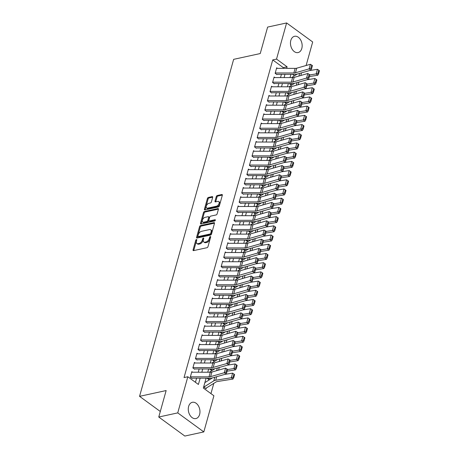 <?xml version="1.0" encoding="UTF-8"?>
<svg xmlns="http://www.w3.org/2000/svg" width="459" height="459" viewBox="0 0 459 459"><rect width="100%" height="100%" fill="white"/><g stroke="black" fill="none" stroke-linecap="round" stroke-linejoin="round"><path stroke-width="0.69" d="M196.446 239.535A0.734 0.425 -53.9 0 0 195.746 240.281L193.067 249.885A1.05 0.602 -53.9 0 0 193.193 250.568A1.05 0.602 -53.9 0 0 193.56 250.625L206.98 247.705A1.05 0.602 -53.9 0 0 207.979 246.638L210.664 237.033A0.734 0.425 -53.9 0 0 210.572 236.557A0.734 0.425 -53.9 0 0 210.314 236.517A0.734 0.425 -53.9 0 0 209.62 237.263L209.27 238.508A3.351 1.934 -53.9 0 1 206.08 241.916L204.961 242.163A3.351 1.934 -53.9 0 1 203.79 241.979A3.351 1.934 -53.9 0 1 203.377 239.787L203.727 238.542A0.734 0.425 -53.9 0 0 203.635 238.066A0.734 0.425 -53.9 0 0 203.383 238.026A0.734 0.425 -53.9 0 0 202.683 238.772L202.339 240.017A3.351 1.934 -53.9 0 1 199.143 243.425L198.024 243.672A3.351 1.934 -53.9 0 1 196.854 243.488A3.351 1.934 -53.9 0 1 196.446 241.296L196.791 240.057A0.734 0.425 -53.9 0 0 196.704 239.575A0.734 0.425 -53.9 0 0 196.446 239.535M196.716 240.332A0.734 0.425 -53.9 0 0 196.452 240.797L193.773 250.402A1.05 0.602 -53.9 0 0 193.738 250.591M210.583 237.314A0.734 0.425 -53.9 0 0 210.32 237.779L209.975 239.019L209.27 238.508M203.647 238.823A0.734 0.425 -53.9 0 0 203.389 239.288L203.039 240.527L202.339 240.017M301.81 48.442A8.325 5.709 -102.3 0 1 298.086 52.567A8.325 5.709 -102.3 0 1 292.09 49.113A8.325 5.709 -102.3 0 1 290.817 40.421A8.325 5.709 -102.3 0 1 294.54 36.295A8.325 5.709 -102.3 0 1 300.536 39.755A8.325 5.709 -102.3 0 1 301.81 48.442M199.619 414.443A8.325 5.709 -102.3 0 1 195.895 418.568A8.325 5.709 -102.3 0 1 189.9 415.108A8.325 5.709 -102.3 0 1 188.626 406.422A8.325 5.709 -102.3 0 1 192.35 402.296A8.325 5.709 -102.3 0 1 198.345 405.756A8.325 5.709 -102.3 0 1 199.619 414.443M212.672 197.359A1.05 0.602 -53.9 0 0 212.54 196.676A1.05 0.602 -53.9 0 0 212.178 196.618L208.409 197.439A1.05 0.602 -53.9 0 0 207.411 198.506L204.433 209.172A1.05 0.602 -53.9 0 0 204.565 209.855A1.05 0.602 -53.9 0 0 204.926 209.912L218.352 206.986A1.05 0.602 -53.9 0 0 219.35 205.925L222.328 195.259A1.05 0.602 -53.9 0 0 222.196 194.576A1.05 0.602 -53.9 0 0 221.835 194.518L217.285 195.505A1.05 0.602 -53.9 0 0 216.287 196.572L215.013 201.14A1.05 0.602 -53.9 0 0 215.139 201.822A1.05 0.602 -53.9 0 0 215.506 201.88L217.761 201.386A2.806 1.618 -53.9 0 1 218.736 201.541A2.806 1.618 -53.9 0 1 218.805 204.077A2.806 1.618 -53.9 0 1 216.413 206.223L207.577 208.145A2.806 1.618 -53.9 0 1 206.596 207.996A2.806 1.618 -53.9 0 1 206.527 205.46A2.806 1.618 -53.9 0 1 208.925 203.314L210.4 202.993A1.05 0.602 -53.9 0 0 211.398 201.926L212.672 197.359M206.097 378.182L203.337 388.062L213.905 395.773L203.819 431.913L184.828 436.05L158.757 417.024L166.147 390.552L139.559 396.341L233.648 59.343L260.236 53.554L267.626 27.087L286.617 22.95L312.688 41.976L306.119 65.505M158.757 417.024L177.748 412.888L187.834 376.747L198.403 384.464L200.158 378.176M283.094 68.374L283.301 67.628L272.732 59.917L184.036 377.573L187.834 376.747M272.732 59.917L276.53 59.091L286.617 22.95M200.566 225.547A1.05 0.602 -53.9 0 0 199.567 226.614L196.59 237.274A1.05 0.602 -53.9 0 0 196.716 237.963A1.05 0.602 -53.9 0 0 197.083 238.02L210.503 235.094A1.05 0.602 -53.9 0 0 211.501 234.033L214.479 223.367A1.05 0.602 -53.9 0 0 214.347 222.684A1.05 0.602 -53.9 0 0 213.986 222.626L200.566 225.547L201.266 226.063A1.05 0.602 -53.9 0 0 200.267 227.125L197.29 237.791A1.05 0.602 -53.9 0 0 197.255 237.98M200.514 223.223L203.492 212.557A1.05 0.602 -53.9 0 1 204.484 211.49L217.91 208.57A1.05 0.602 -53.9 0 1 218.272 208.627A1.05 0.602 -53.9 0 1 218.404 209.31L217.13 213.877A1.05 0.602 -53.9 0 1 216.132 214.944L210.687 216.126A1.05 0.602 -53.9 0 0 209.688 217.193L208.845 220.222A1.05 0.602 -53.9 0 0 208.971 220.905A1.05 0.602 -53.9 0 0 209.338 220.963L215.001 219.729A0.734 0.425 -53.9 0 1 215.26 219.769A0.734 0.425 -53.9 0 1 215.277 220.429A0.734 0.425 -53.9 0 1 214.651 220.991L201.008 223.963A1.05 0.602 -53.9 0 1 200.64 223.906A1.05 0.602 -53.9 0 1 200.514 223.223L201.214 223.74L204.192 213.074L203.492 212.557M289.245 83.538L290.995 84.881L291.201 84.146M286.674 92.747L288.424 94.089L288.631 93.349M284.104 101.955L285.854 103.298L286.06 102.558M281.533 111.164L283.283 112.507L283.484 111.767M278.963 120.373L280.707 121.715L280.914 120.975M276.393 129.576L278.137 130.918L278.343 130.184M273.822 138.784L275.566 140.127L275.773 139.387M271.252 147.993L272.996 149.336L273.203 148.596M268.681 157.202L270.426 158.544L270.632 157.804M266.111 166.41L267.855 167.753L268.062 167.013M263.541 175.613L265.285 176.956L265.491 176.222M260.97 184.822L262.714 186.165L262.921 185.425M258.4 194.031L260.144 195.373L260.351 194.633M255.829 203.239L257.574 204.582L257.78 203.842M253.259 212.448L255.003 213.791L255.21 213.051M250.683 221.651L252.433 222.994L252.639 222.259M248.112 230.86L249.862 232.202L250.069 231.462M245.542 240.068L247.292 241.411L247.499 240.671M242.972 249.277L244.722 250.62L244.922 249.88M240.401 258.48L242.145 259.828L242.352 259.088M237.831 267.689L239.575 269.031L239.782 268.297M235.26 276.897L237.005 278.24L237.211 277.5M232.69 286.106L234.434 287.449L234.641 286.709M230.12 295.315L231.864 296.657L232.07 295.917M227.549 304.518L229.293 305.866L229.5 305.126M224.979 313.726L226.723 315.069L226.93 314.335M222.408 322.935L224.153 324.278L224.359 323.538M219.838 332.144L221.582 333.486L221.789 332.746M217.268 341.353L219.012 342.695L219.218 341.955M214.697 350.556L216.441 351.898L216.648 351.164M212.121 359.764L213.871 361.107L214.078 360.367M209.551 368.973L211.301 370.315L211.507 369.575M206.98 378.182L208.73 379.524L208.937 378.784M192.648 372.22L191.845 371.635L190.301 377.16L192.063 378.445M195.218 363.012L194.415 362.426L192.872 367.952L194.633 369.237M197.789 353.803L196.986 353.223L195.442 358.743L197.204 360.028M200.359 344.6L199.556 344.015L198.018 349.54L199.78 350.825M202.93 335.391L202.126 334.806L200.589 340.331L202.35 341.616M205.5 326.183L204.703 325.597L203.159 331.123L204.921 332.408M208.07 316.974L207.273 316.389L205.73 321.914L207.491 323.199M210.641 307.771L209.843 307.186L208.3 312.705L210.061 313.996M213.211 298.562L212.414 297.977L210.87 303.502L212.632 304.787M215.782 289.354L214.984 288.768L213.441 294.294L215.202 295.579M218.358 280.145L217.555 279.56L216.011 285.085L217.773 286.37M220.928 270.936L220.125 270.351L218.582 275.876L220.343 277.161M223.499 261.733L222.695 261.148L221.152 266.668L222.913 267.958M226.069 252.525L225.266 251.939L223.722 257.465L225.484 258.75M228.639 243.316L227.836 242.731L226.293 248.256L228.054 249.541M231.21 234.107L230.407 233.522L228.863 239.047L230.625 240.332M233.78 224.899L232.977 224.313L231.434 229.839L233.195 231.124M236.351 215.696L235.547 215.11L234.004 220.636L235.765 221.921M238.921 206.487L238.118 205.902L236.58 211.427L238.341 212.712M241.491 197.278L240.688 196.693L239.15 202.218L240.912 203.503M244.062 188.07L243.264 187.484L241.721 193.009L243.482 194.295M246.632 178.861L245.835 178.276L244.291 183.801L246.053 185.086M249.203 169.658L248.405 169.073L246.862 174.598L248.623 175.883M251.773 160.449L250.975 159.864L249.432 165.389L251.193 166.674M254.343 151.24L253.546 150.655L252.002 156.18L253.764 157.466M256.92 142.032L256.116 141.447L254.573 146.972L256.334 148.257M259.49 132.823L258.687 132.238L257.143 137.763L258.905 139.048M262.06 123.62L261.257 123.035L259.714 128.56L261.475 129.845M264.631 114.411L263.827 113.826L262.284 119.351L264.045 120.637M267.201 105.203L266.398 104.618L264.854 110.143L266.616 111.428M269.772 95.994L268.968 95.409L267.425 100.934L269.186 102.219M272.342 86.785L271.539 86.206L269.995 91.725L271.757 93.011M274.912 77.582L274.109 76.997L272.566 82.522L274.327 83.808M195.442 382.301L196.595 378.176M198.254 372.22L199.166 368.967M200.824 363.017L201.736 359.764M203.394 353.809L204.307 350.556M205.971 344.6L206.877 341.347M208.541 335.391L209.447 332.138M211.111 326.183L212.018 322.929M213.682 316.98L214.588 313.726M216.252 307.771L217.159 304.518M218.823 298.562L219.729 295.309M221.393 289.354L222.299 286.1M223.963 280.151L224.87 276.892M226.534 270.942L227.44 267.689M229.104 261.733L230.011 258.48M231.675 252.525L232.587 249.271M234.245 243.316L235.157 240.063M236.815 234.113L237.728 230.854M239.386 224.904L240.298 221.651M241.956 215.696L242.868 212.442M244.532 206.487L245.439 203.234M247.103 197.278L248.009 194.025M249.673 188.075L250.58 184.816M252.243 178.867L253.15 175.613M254.814 169.658L255.72 166.405M257.384 160.449L258.291 157.196M259.955 151.24L260.861 147.987M262.525 142.038L263.432 138.779M265.095 132.829L266.002 129.576M267.666 123.62L268.572 120.367M270.236 114.411L271.149 111.158M272.807 105.203L273.719 101.95M275.377 96L276.289 92.747M277.947 86.791L278.86 83.538M280.518 77.582L281.43 74.329M276.903 74.599L275.142 73.314L276.679 67.789L277.483 68.374M210.945 393.615L213.808 383.363M294.483 75.792L292.486 74.335M204.645 386.558L204.398 387.448L206.16 388.733L206.361 387.993M139.559 396.341L160.306 411.482M203.819 431.913L177.748 412.888M290.931 74.335L290.025 77.588M288.361 83.538L287.454 86.791M285.791 92.747L284.884 96M283.22 101.955L282.314 105.209M280.65 111.164L279.743 114.417M278.079 120.373L277.173 123.626M275.509 129.576L274.597 132.829M272.939 138.784L272.026 142.038M270.368 147.993L269.456 151.246M267.798 157.202L266.886 160.455M265.227 166.405L264.315 169.664M262.651 175.613L261.745 178.867M260.081 184.822L259.174 188.075M257.51 194.031L256.604 197.284M254.94 203.239L254.034 206.493M252.37 212.442L251.463 215.701M249.799 221.651L248.893 224.904M247.229 230.86L246.322 234.113M244.658 240.068L243.752 243.322M242.088 249.277L241.182 252.53M239.518 258.48L238.611 261.739M236.947 267.689L236.035 270.942M234.377 276.897L233.465 280.151M231.806 286.106L230.894 289.359M229.236 295.315L228.324 298.568M226.666 304.518L225.753 307.777M224.09 313.726L223.183 316.98M221.519 322.935L220.613 326.188M218.949 332.144L218.042 335.397M216.378 341.353L215.472 344.606M213.808 350.556L212.901 353.809M211.238 359.764L210.331 363.017M208.667 368.973L207.761 372.226M286.657 68.374L287.099 66.802L276.53 59.091M201.822 372.226L202.729 368.973M204.393 363.017L205.299 359.764M206.963 353.809L207.87 350.556M209.533 344.6L210.446 341.347M212.104 335.397L213.016 332.138M214.674 326.188L215.587 322.935M217.245 316.98L218.157 313.726M219.815 307.771L220.727 304.518M222.391 298.562L223.298 295.309M224.962 289.359L225.868 286.1M227.532 280.151L228.439 276.897M230.102 270.942L231.009 267.689M232.673 261.733L233.579 258.48M235.243 252.525L236.15 249.271M237.814 243.322L238.72 240.063M240.384 234.113L241.291 230.86M242.954 224.904L243.861 221.651M245.525 215.696L246.431 212.442M248.095 206.487L249.007 203.234M250.666 197.284L251.578 194.025M253.236 188.075L254.148 184.822M255.806 178.867L256.719 175.613M258.377 169.658L259.289 166.405M260.953 160.449L261.859 157.196M263.523 151.246L264.43 147.993M266.094 142.038L267 138.784M268.664 132.829L269.571 129.576M271.235 123.62L272.141 120.367M273.805 114.411L274.712 111.158M276.375 105.209L277.282 101.955M278.946 96L279.852 92.747M281.516 86.791L282.423 83.538M284.087 77.582L284.993 74.329M283.301 67.628L287.099 66.802M196.854 243.488L197.559 243.999A3.351 1.934 -53.9 0 0 198.73 244.182L198.024 243.672M203.039 240.527A3.351 1.934 -53.9 0 1 199.849 243.941L198.73 244.182M203.79 241.979L204.496 242.49A3.351 1.934 -53.9 0 0 205.661 242.673L204.961 242.163M209.975 239.019A3.351 1.934 -53.9 0 1 206.779 242.432L205.661 242.673M214.514 223.177L201.266 226.063M197.909 236.058A0.734 0.425 -53.9 0 0 198.001 236.534A0.734 0.425 -53.9 0 0 198.254 236.574L210.033 234.01A0.734 0.425 -53.9 0 0 210.733 233.264L211.1 231.95A3.351 1.934 -53.9 0 0 210.692 229.764A3.351 1.934 -53.9 0 0 209.522 229.58L201.467 231.336A3.351 1.934 -53.9 0 0 198.277 234.744L197.909 236.058M198.001 236.534L198.701 237.051A0.734 0.425 -53.9 0 0 198.959 237.091L198.254 236.574M210.692 229.764L211.392 230.28A3.351 1.934 -53.9 0 1 211.806 232.466L211.438 233.78A0.734 0.425 -53.9 0 1 210.738 234.526L198.959 237.091M218.438 209.12L205.19 212.006A1.05 0.602 -53.9 0 0 204.192 213.074M208.971 220.905L209.677 221.422A1.05 0.602 -53.9 0 0 210.038 221.479L215.323 220.326M205.041 217.359A2.806 1.618 -53.9 0 0 202.643 219.505A2.806 1.618 -53.9 0 0 202.712 222.041A2.806 1.618 -53.9 0 0 203.687 222.19L206.802 221.513A1.05 0.602 -53.9 0 0 207.801 220.446L208.644 217.423A1.05 0.602 -53.9 0 0 208.518 216.734A1.05 0.602 -53.9 0 0 208.151 216.677L205.041 217.359M202.712 222.041L203.417 222.552A2.806 1.618 -53.9 0 0 204.393 222.707L203.687 222.19M208.518 216.734L209.224 217.25A1.05 0.602 -53.9 0 1 209.35 217.933L208.506 220.963A1.05 0.602 -53.9 0 1 207.508 222.03L204.393 222.707M206.596 207.996L207.302 208.506A2.806 1.618 -53.9 0 0 208.277 208.661L207.577 208.145M218.736 201.541L219.442 202.058A2.806 1.618 -53.9 0 1 219.511 204.588A2.806 1.618 -53.9 0 1 217.113 206.739L208.277 208.661M222.363 195.069L217.991 196.022A1.05 0.602 -53.9 0 0 216.992 197.089L215.719 201.65A1.05 0.602 -53.9 0 0 215.678 201.84M212.706 197.169L209.115 197.955A1.05 0.602 -53.9 0 0 208.116 199.017L205.139 209.683A1.05 0.602 -53.9 0 0 205.104 209.872M205.672 388.377A3.735 1.664 -164.4 0 0 205.993 388.222L216.057 381.963A5.336 2.375 15.6 0 1 217.331 381.532L232.948 379.065L231.325 377.751L215.713 380.224A8.004 3.563 -164.4 0 0 213.796 380.867L203.733 387.126M212.437 377.912L205.024 382.519M233.057 377.287L233.706 377.814L234.606 374.59L233.958 374.068L233.057 377.287L231.325 377.751L232.61 373.15L224.732 374.395M232.61 373.15L233.958 374.068M233.706 377.814L232.948 379.065M191.684 372.22L210.308 372.226A5.336 2.375 -164.4 0 0 211.909 372.031L225.558 368.129L224.273 372.731L225.948 372.157L226.706 372.656L227.607 369.432L226.849 368.933L225.948 372.157M190.399 376.822L209.023 376.833A5.336 2.375 -164.4 0 0 210.624 376.632L224.273 372.731L226.167 373.987L212.517 377.889A8.004 3.563 15.6 0 1 210.113 378.182L192.143 378.176M226.167 373.987L226.706 372.656M226.849 368.933L225.558 368.129M208.243 379.168A3.735 1.664 -164.4 0 0 208.564 379.014L209.901 378.182M227.119 371.188L235.519 369.856L233.895 368.543L227.578 369.547M215.007 368.703L209.338 372.226M235.628 368.084L236.276 368.606L237.177 365.381L236.528 364.859L235.628 368.084L233.895 368.543L235.18 363.941L227.303 365.186M235.18 363.941L236.528 364.859M236.276 368.606L235.519 369.856M210.813 369.96A3.735 1.664 -164.4 0 0 211.134 369.805L212.477 368.973M229.689 361.979L238.089 360.648L236.471 359.34L230.148 360.338M217.577 359.495L211.909 363.017M238.198 358.875L238.846 359.397L239.747 356.178L239.099 355.65L238.198 358.875L236.471 359.34L237.756 354.732L229.873 355.977M237.756 354.732L239.099 355.65M238.846 359.397L238.089 360.648M213.383 360.757A3.735 1.664 -164.4 0 0 213.705 360.596L215.047 359.764M232.26 352.77L240.659 351.439L239.041 350.131L232.719 351.129M220.148 350.286L214.479 353.814M240.768 349.666L241.417 350.194L242.318 346.97L241.669 346.442L240.768 349.666L239.041 350.131L240.327 345.524L232.443 346.774M240.327 345.524L241.669 346.442M241.417 350.194L240.659 351.439M215.954 351.548A3.735 1.664 -164.4 0 0 216.281 351.393L217.618 350.561M234.83 343.561L243.23 342.236L241.612 340.922L235.289 341.921M222.718 341.077L217.05 344.606M243.339 340.458L243.987 340.985L244.888 337.761L244.24 337.239L243.339 340.458L241.612 340.922L242.897 336.321L235.014 337.566M242.897 336.321L244.24 337.239M243.987 340.985L243.23 342.236M194.255 363.012L212.878 363.017A5.336 2.375 -164.4 0 0 214.479 362.822L228.129 358.921L226.844 363.528L228.525 362.949L229.282 363.448L230.177 360.223L229.42 359.724L228.525 362.949M192.969 367.619L211.593 367.625A5.336 2.375 -164.4 0 0 213.194 367.429L226.844 363.528L228.737 364.779L215.087 368.68A8.004 3.563 15.6 0 1 212.683 368.973L194.714 368.967M228.737 364.779L229.282 363.448M229.42 359.724L228.129 358.921M196.825 353.803L215.449 353.814A5.336 2.375 -164.4 0 0 217.05 353.614L230.699 349.712L229.414 354.319L231.095 353.74L231.852 354.239L232.747 351.02L231.99 350.515L231.095 353.74M195.54 358.41L214.164 358.416A5.336 2.375 -164.4 0 0 215.764 358.221L229.414 354.319L231.307 355.57L217.658 359.472A8.004 3.563 15.6 0 1 215.254 359.764L197.284 359.758M231.307 355.57L231.852 354.239M231.99 350.515L230.699 349.712M199.395 344.6L218.019 344.606A5.336 2.375 -164.4 0 0 219.62 344.411L233.27 340.509L231.984 345.111L233.665 344.531L234.423 345.036L235.324 341.812L234.56 341.312L233.665 344.531M198.11 349.201L216.734 349.207A5.336 2.375 -164.4 0 0 218.335 349.012L231.984 345.111L233.878 346.361L220.228 350.263A8.004 3.563 15.6 0 1 217.83 350.561L199.854 350.55M233.878 346.361L234.423 345.036M234.56 341.312L233.27 340.509M201.966 335.391L220.59 335.397A5.336 2.375 -164.4 0 0 222.19 335.202L235.84 331.3L234.555 335.902L236.236 335.322L236.993 335.827L237.894 332.603L237.137 332.104L236.236 335.322M200.681 339.993L219.304 339.999A5.336 2.375 -164.4 0 0 220.905 339.803L234.555 335.902L236.448 337.153L222.799 341.06A8.004 3.563 15.6 0 1 220.4 341.353L202.425 341.347M236.448 337.153L236.993 335.827M237.137 332.104L235.84 331.3M218.524 342.339A3.735 1.664 -164.4 0 0 218.851 342.184L220.188 341.353M237.401 334.353L245.8 333.027L244.182 331.714L237.86 332.712M225.289 331.874L219.62 335.397M245.909 331.249L246.558 331.777L247.458 328.552L246.81 328.03L245.909 331.249L244.182 331.714L245.467 327.112L237.584 328.357M245.467 327.112L246.81 328.03M246.558 331.777L245.8 333.027M204.536 326.183L223.16 326.188A5.336 2.375 -164.4 0 0 224.761 325.993L238.41 322.092L237.125 326.693L238.806 326.119L239.564 326.619L240.464 323.394L239.707 322.895L238.806 326.119M203.251 330.784L221.875 330.796A5.336 2.375 -164.4 0 0 223.476 330.595L237.125 326.693L239.019 327.95L225.369 331.851A8.004 3.563 15.6 0 1 222.971 332.144L204.995 332.138M239.019 327.95L239.564 326.619M239.707 322.895L238.41 322.092M221.095 333.131A3.735 1.664 -164.4 0 0 221.422 332.976L222.758 332.144M239.971 325.15L248.371 323.819L246.753 322.505L240.43 323.509M227.859 322.666L222.19 326.188M248.48 322.046L249.128 322.568L250.029 319.344L249.38 318.821L248.48 322.046L246.753 322.505L248.038 317.903L240.155 319.148M248.038 317.903L249.38 318.821M249.128 322.568L248.371 323.819M207.107 316.974L225.73 316.98A5.336 2.375 -164.4 0 0 227.331 316.785L240.981 312.883L239.696 317.49L241.377 316.911L242.134 317.41L243.035 314.191L242.277 313.686L241.377 316.911M205.821 321.581L224.445 321.587A5.336 2.375 -164.4 0 0 226.046 321.392L239.696 317.49L241.589 318.741L227.939 322.643A8.004 3.563 15.6 0 1 225.541 322.935L207.566 322.929M241.589 318.741L242.134 317.41M242.277 313.686L240.981 312.883M223.671 323.922A3.735 1.664 -164.4 0 0 223.992 323.767L225.329 322.935M242.541 315.941L250.941 314.61L249.323 313.302L243 314.3M230.429 313.457L224.761 316.98M251.05 312.837L251.698 313.359L252.599 310.141L251.951 309.613L251.05 312.837L249.323 313.302L250.608 308.695L242.725 309.94M250.608 308.695L251.951 309.613M251.698 313.359L250.941 314.61M209.677 307.765L228.301 307.777A5.336 2.375 -164.4 0 0 229.902 307.582L243.551 303.674L242.266 308.282L243.947 307.702L244.704 308.201L245.605 304.983L244.848 304.478L243.947 307.702M208.392 312.372L227.016 312.378A5.336 2.375 -164.4 0 0 228.616 312.183L242.266 308.282L244.159 309.532L230.51 313.434A8.004 3.563 15.6 0 1 228.112 313.726L210.136 313.721M244.159 309.532L244.704 308.201M244.848 304.478L243.551 303.674M226.241 314.719A3.735 1.664 -164.4 0 0 226.562 314.558L227.899 313.726M245.117 306.732L253.511 305.401L251.893 304.093L245.571 305.092M233 304.248L227.331 307.777M253.62 303.629L254.269 304.156L255.17 300.932L254.521 300.404L253.62 303.629L251.893 304.093L253.179 299.486L245.301 300.737M253.179 299.486L254.521 300.404M254.269 304.156L253.511 305.401M212.247 298.562L230.871 298.568A5.336 2.375 -164.4 0 0 232.472 298.373L246.122 294.471L244.836 299.073L246.517 298.493L247.275 298.998L248.176 295.774L247.418 295.275L246.517 298.493M210.962 303.164L229.586 303.169A5.336 2.375 -164.4 0 0 231.187 302.974L244.836 299.073L246.73 300.324L233.08 304.225A8.004 3.563 15.6 0 1 230.682 304.524L212.706 304.512M246.73 300.324L247.275 298.998M247.418 295.275L246.122 294.471M228.811 305.51A3.735 1.664 -164.4 0 0 229.133 305.355L230.47 304.524M247.688 297.524L256.082 296.198L254.464 294.885L248.141 295.883M235.57 295.045L229.902 298.568M256.191 294.42L256.839 294.948L257.74 291.723L257.092 291.201L256.191 294.42L254.464 294.885L255.749 290.283L247.871 291.528M255.749 290.283L257.092 291.201M256.839 294.948L256.082 296.198M214.818 289.354L233.442 289.359A5.336 2.375 -164.4 0 0 235.042 289.164L248.692 285.263L247.407 289.864L249.088 289.285L249.845 289.79L250.746 286.565L249.989 286.066L249.088 289.285M213.533 293.955L232.156 293.961A5.336 2.375 -164.4 0 0 233.757 293.766L247.407 289.864L249.3 291.115L235.651 295.022A8.004 3.563 15.6 0 1 233.252 295.315L215.277 295.309M249.3 291.115L249.845 289.79M249.989 286.066L248.692 285.263M231.382 296.302A3.735 1.664 -164.4 0 0 231.703 296.147L233.04 295.315M250.258 288.315L258.652 286.99L257.034 285.676L250.717 286.674M238.141 285.837L232.478 289.359M258.767 285.211L259.41 285.739L260.31 282.514L259.662 281.992L258.767 285.211L257.034 285.676L258.319 281.074L250.442 282.319M258.319 281.074L259.662 281.992M259.41 285.739L258.652 286.99M217.388 280.145L236.012 280.151A5.336 2.375 -164.4 0 0 237.613 279.956L251.262 276.054L249.977 280.656L251.658 280.082L252.416 280.581L253.316 277.356L252.559 276.857L251.658 280.082M216.103 284.746L234.727 284.758A5.336 2.375 -164.4 0 0 236.328 284.563L249.977 280.656L251.871 281.912L238.221 285.814A8.004 3.563 15.6 0 1 235.823 286.106L217.847 286.1M251.871 281.912L252.416 280.581M252.559 276.857L251.262 276.054M233.952 287.093A3.735 1.664 -164.4 0 0 234.274 286.938L235.61 286.106M252.829 279.112L261.223 277.781L259.605 276.467L253.288 277.471M240.711 276.628L235.048 280.151M261.337 276.008L261.986 276.53L262.881 273.306L262.232 272.784L261.337 276.008L259.605 276.467L260.89 271.866L253.012 273.111M260.89 271.866L262.232 272.784M261.986 276.53L261.223 277.781M219.959 270.936L238.582 270.948A5.336 2.375 -164.4 0 0 240.183 270.747L253.833 266.845L252.548 271.453L254.229 270.873L254.986 271.372L255.887 268.154L255.129 267.649L254.229 270.873M218.673 275.543L237.297 275.549A5.336 2.375 -164.4 0 0 238.898 275.354L252.548 271.453L254.441 272.703L240.791 276.605A8.004 3.563 15.6 0 1 238.393 276.897L220.418 276.892M254.441 272.703L254.986 271.372M255.129 267.649L253.833 266.845M236.523 277.884A3.735 1.664 -164.4 0 0 236.844 277.729L238.181 276.897M255.399 269.903L263.799 268.572L262.175 267.264L255.858 268.263M243.281 267.419L237.619 270.942M263.908 266.799L264.556 267.322L265.451 264.103L264.809 263.575L263.908 266.799L262.175 267.264L263.46 262.657L255.583 263.902M263.46 262.657L264.809 263.575M264.556 267.322L263.799 268.572M222.535 261.728L241.153 261.739A5.336 2.375 -164.4 0 0 242.754 261.544L256.403 257.637L255.118 262.244L256.799 261.664L257.556 262.164L258.457 258.945L257.7 258.44L256.799 261.664M221.244 266.335L239.868 266.34A5.336 2.375 -164.4 0 0 241.468 266.145L255.118 262.244L257.017 263.495L243.362 267.396A8.004 3.563 15.6 0 1 240.964 267.689L222.988 267.683M257.017 263.495L257.556 262.164M257.7 258.44L256.403 257.637M225.105 252.525L243.729 252.53A5.336 2.375 -164.4 0 0 245.324 252.335L258.979 248.434L257.694 253.035L259.369 252.456L260.127 252.961L261.028 249.736L260.27 249.237L259.369 252.456M223.82 257.126L242.444 257.132A5.336 2.375 -164.4 0 0 244.039 256.937L257.694 253.035L259.587 254.286L245.932 258.188A8.004 3.563 15.6 0 1 243.534 258.486L225.558 258.48M259.587 254.286L260.127 252.961M260.27 249.237L258.979 248.434M227.675 243.316L246.299 243.322A5.336 2.375 -164.4 0 0 247.894 243.127L261.55 239.225L260.264 243.827L261.94 243.253L262.697 243.752L263.598 240.527L262.841 240.028L261.94 243.253M226.39 247.917L245.014 247.929A5.336 2.375 -164.4 0 0 246.609 247.728L260.264 243.827L262.158 245.077L248.508 248.985A8.004 3.563 15.6 0 1 246.104 249.277L228.129 249.271M262.158 245.077L262.697 243.752M262.841 240.028L261.55 239.225M239.093 268.681A3.735 1.664 -164.4 0 0 239.414 268.521L240.751 267.689M257.969 260.695L266.369 259.369L264.745 258.056L258.428 259.054M245.852 258.21L240.189 261.739M266.478 257.591L267.127 258.119L268.027 254.894L267.379 254.366L266.478 257.591L264.745 258.056L266.031 253.448L258.153 254.699M266.031 253.448L267.379 254.366M267.127 258.119L266.369 259.369M241.663 259.473A3.735 1.664 -164.4 0 0 241.985 259.318L243.322 258.486M260.54 251.486L268.94 250.161L267.316 248.847L260.999 249.845M248.428 249.007L242.759 252.53M269.049 248.382L269.697 248.91L270.598 245.685L269.949 245.163L269.049 248.382L267.316 248.847L268.601 244.245L260.723 245.49M268.601 244.245L269.949 245.163M269.697 248.91L268.94 250.161M244.234 250.264A3.735 1.664 -164.4 0 0 244.555 250.109L245.892 249.277M263.11 242.277L271.51 240.952L269.886 239.638L263.569 240.636M250.998 239.799L245.33 243.322M271.619 239.179L272.267 239.701L273.168 236.477L272.52 235.955L271.619 239.179L269.886 239.638L271.171 235.037L263.294 236.282M271.171 235.037L272.52 235.955M272.267 239.701L271.51 240.952M230.246 234.107L248.87 234.113A5.336 2.375 -164.4 0 0 250.471 233.918L264.12 230.016L262.835 234.618L264.51 234.044L265.268 234.543L266.168 231.319L265.411 230.82L264.51 234.044M228.961 238.714L247.585 238.72A5.336 2.375 -164.4 0 0 249.185 238.525L262.835 234.618L264.728 235.874L251.079 239.776A8.004 3.563 15.6 0 1 248.675 240.068L230.705 240.063M264.728 235.874L265.268 234.543M265.411 230.82L264.12 230.016M246.804 241.055A3.735 1.664 -164.4 0 0 247.126 240.9L248.462 240.068M265.681 233.074L274.08 231.743L272.457 230.429L266.14 231.434M253.569 230.59L247.9 234.113M274.189 229.97L274.838 230.493L275.739 227.274L275.09 226.746L274.189 229.97L272.457 230.429L273.742 225.828L265.864 227.073M273.742 225.828L275.09 226.746M274.838 230.493L274.08 231.743M232.816 224.899L251.44 224.91A5.336 2.375 -164.4 0 0 253.041 224.709L266.69 220.808L265.405 225.415L267.086 224.835L267.844 225.335L268.739 222.116L267.981 221.611L267.086 224.835M231.531 229.506L250.155 229.511A5.336 2.375 -164.4 0 0 251.756 229.316L265.405 225.415L267.299 226.666L253.649 230.567A8.004 3.563 15.6 0 1 251.245 230.86L233.275 230.854M267.299 226.666L267.844 225.335M267.981 221.611L266.69 220.808M249.375 231.847A3.735 1.664 -164.4 0 0 249.696 231.692L251.039 230.86M268.251 223.866L276.651 222.535L275.033 221.227L268.71 222.225M256.139 221.381L250.471 224.904M276.76 220.762L277.408 221.284L278.309 218.065L277.661 217.537L276.76 220.762L275.033 221.227L276.318 216.619L268.435 217.864M276.318 216.619L277.661 217.537M277.408 221.284L276.651 222.535M235.387 215.696L254.011 215.701A5.336 2.375 -164.4 0 0 255.611 215.506L269.261 211.599L267.976 216.206L269.657 215.627L270.414 216.126L271.309 212.907L270.552 212.402L269.657 215.627M234.101 220.297L252.725 220.303A5.336 2.375 -164.4 0 0 254.326 220.108L267.976 216.206L269.869 217.457L256.22 221.358A8.004 3.563 15.6 0 1 253.816 221.657L235.846 221.645M269.869 217.457L270.414 216.126M270.552 212.402L269.261 211.599M251.945 222.644A3.735 1.664 -164.4 0 0 252.266 222.489L253.609 221.657M270.821 214.657L279.221 213.332L277.603 212.018L271.28 213.016M258.71 212.173L253.041 215.701M279.33 211.553L279.979 212.081L280.879 208.856L280.231 208.329L279.33 211.553L277.603 212.018L278.888 207.411L271.005 208.661M278.888 207.411L280.231 208.329M279.979 212.081L279.221 213.332M237.957 206.487L256.581 206.493A5.336 2.375 -164.4 0 0 258.182 206.298L271.831 202.396L270.546 206.998L272.227 206.418L272.985 206.923L273.885 203.698L273.122 203.199L272.227 206.418M236.672 211.088L255.296 211.094A5.336 2.375 -164.4 0 0 256.897 210.899L270.546 206.998L272.439 208.248L258.79 212.15A8.004 3.563 15.6 0 1 256.392 212.448L238.416 212.442M272.439 208.248L272.985 206.923M273.122 203.199L271.831 202.396M254.516 213.435A3.735 1.664 -164.4 0 0 254.843 213.28L256.179 212.448M273.392 205.448L281.792 204.123L280.174 202.809L273.851 203.807M261.28 202.97L255.611 206.493M281.901 202.344L282.549 202.872L283.45 199.648L282.801 199.126L281.901 202.344L280.174 202.809L281.459 198.208L273.575 199.453M281.459 198.208L282.801 199.126M282.549 202.872L281.792 204.123M240.527 197.278L259.151 197.284A5.336 2.375 -164.4 0 0 260.752 197.089L274.402 193.187L273.116 197.789L274.798 197.215L275.555 197.714L276.456 194.49L275.698 193.991L274.798 197.215M239.242 201.88L257.866 201.891A5.336 2.375 -164.4 0 0 259.467 201.69L273.116 197.789L275.01 199.045L261.36 202.947A8.004 3.563 15.6 0 1 258.962 203.239L240.986 203.234M275.01 199.045L275.555 197.714M275.698 193.991L274.402 193.187M257.086 204.226A3.735 1.664 -164.4 0 0 257.413 204.071L258.75 203.239M275.962 196.24L284.362 194.914L282.744 193.6L276.421 194.605M263.85 193.761L258.182 197.284M284.471 193.141L285.119 193.664L286.02 190.439L285.372 189.917L284.471 193.141L282.744 193.6L284.029 188.999L276.146 190.244M284.029 188.999L285.372 189.917M285.119 193.664L284.362 194.914M243.098 188.07L261.722 188.075A5.336 2.375 -164.4 0 0 263.323 187.88L276.972 183.979L275.687 188.58L277.368 188.006L278.125 188.506L279.026 185.281L278.269 184.782L277.368 188.006M241.813 192.677L260.437 192.682A5.336 2.375 -164.4 0 0 262.037 192.487L275.687 188.58L277.58 189.837L263.931 193.738A8.004 3.563 15.6 0 1 261.532 194.031L243.557 194.025M277.58 189.837L278.125 188.506M278.269 184.782L276.972 183.979M259.656 195.018A3.735 1.664 -164.4 0 0 259.983 194.863L261.32 194.031M278.533 187.037L286.932 185.706L285.314 184.392L278.992 185.396M266.421 184.552L260.752 188.075M287.041 183.933L287.69 184.455L288.591 181.236L287.942 180.708L287.041 183.933L285.314 184.392L286.6 179.79L278.716 181.035M286.6 179.79L287.942 180.708M287.69 184.455L286.932 185.706M245.668 178.861L264.292 178.872A5.336 2.375 -164.4 0 0 265.893 178.671L279.542 174.77L278.257 179.377L279.938 178.798L280.696 179.297L281.596 176.078L280.839 175.573L279.938 178.798M244.383 183.468L263.007 183.474A5.336 2.375 -164.4 0 0 264.608 183.279L278.257 179.377L280.151 180.628L266.501 184.529A8.004 3.563 15.6 0 1 264.103 184.822L246.127 184.816M280.151 180.628L280.696 179.297M280.839 175.573L279.542 174.77M262.232 185.815A3.735 1.664 -164.4 0 0 262.554 185.654L263.891 184.822M281.103 177.828L289.503 176.497L287.885 175.189L281.562 176.187M268.991 175.344L263.323 178.872M289.612 174.724L290.26 175.246L291.161 172.027L290.513 171.5L289.612 174.724L287.885 175.189L289.17 170.582L281.287 171.832M289.17 170.582L290.513 171.5M290.26 175.246L289.503 176.497M248.239 169.658L266.863 169.664A5.336 2.375 -164.4 0 0 268.463 169.469L282.113 165.561L280.828 170.169L282.509 169.589L283.266 170.088L284.167 166.869L283.41 166.365L282.509 169.589M246.953 174.259L265.577 174.265A5.336 2.375 -164.4 0 0 267.178 174.07L280.828 170.169L282.721 171.419L269.072 175.321A8.004 3.563 15.6 0 1 266.673 175.619L248.698 175.608M282.721 171.419L283.266 170.088M283.41 166.365L282.113 165.561M264.803 176.606A3.735 1.664 -164.4 0 0 265.124 176.451L266.461 175.619M283.679 168.619L292.073 167.294L290.455 165.98L284.132 166.978M271.562 166.135L265.893 169.664M292.182 165.515L292.831 166.043L293.731 162.819L293.083 162.291L292.182 165.515L290.455 165.98L291.74 161.379L283.863 162.624M291.74 161.379L293.083 162.291M292.831 166.043L292.073 167.294M267.373 167.397A3.735 1.664 -164.4 0 0 267.695 167.242L269.031 166.41M286.25 159.411L294.644 158.085L293.026 156.771L286.703 157.77M274.132 156.932L268.463 160.455M294.753 156.307L295.401 156.835L296.302 153.61L295.653 153.088L294.753 156.307L293.026 156.771L294.311 152.17L286.433 153.415M294.311 152.17L295.653 153.088M295.401 156.835L294.644 158.085M269.944 158.189A3.735 1.664 -164.4 0 0 270.265 158.034L271.602 157.202M288.82 150.208L297.214 148.877L295.596 147.563L289.279 148.567M276.702 147.723L271.039 151.246M297.329 147.104L297.971 147.626L298.872 144.401L298.224 143.879L297.329 147.104L295.596 147.563L296.881 142.961L289.004 144.206M296.881 142.961L298.224 143.879M297.971 147.626L297.214 148.877M250.809 160.449L269.433 160.455A5.336 2.375 -164.4 0 0 271.034 160.26L284.683 156.358L283.398 160.96L285.079 160.38L285.837 160.885L286.737 157.661L285.98 157.162L285.079 160.38M249.524 165.051L268.148 165.056A5.336 2.375 -164.4 0 0 269.749 164.861L283.398 160.96L285.291 162.211L271.642 166.112A8.004 3.563 15.6 0 1 269.244 166.41L251.268 166.405M285.291 162.211L285.837 160.885M285.98 157.162L284.683 156.358M253.379 151.24L272.003 151.246A5.336 2.375 -164.4 0 0 273.604 151.051L287.254 147.15L285.968 151.751L287.65 151.177L288.407 151.677L289.308 148.452L288.55 147.953L287.65 151.177M252.094 155.842L270.718 155.853A5.336 2.375 -164.4 0 0 272.319 155.653L285.968 151.751L287.862 153.008L274.212 156.909A8.004 3.563 15.6 0 1 271.814 157.202L253.838 157.196M287.862 153.008L288.407 151.677M288.55 147.953L287.254 147.15M255.95 142.032L274.574 142.038A5.336 2.375 -164.4 0 0 276.175 141.842L289.824 137.941L288.539 142.542L290.22 141.969L290.977 142.468L291.878 139.243L291.121 138.744L290.22 141.969M254.665 146.639L273.289 146.645A5.336 2.375 -164.4 0 0 274.889 146.45L288.539 142.542L290.432 143.799L276.783 147.7A8.004 3.563 15.6 0 1 274.384 147.993L256.409 147.987M290.432 143.799L290.977 142.468M291.121 138.744L289.824 137.941M272.514 148.98A3.735 1.664 -164.4 0 0 272.835 148.825L274.172 147.993M291.39 140.999L299.784 139.668L298.166 138.36L291.849 139.358M279.273 138.515L273.61 142.038M299.899 137.895L300.547 138.417L301.443 135.198L300.794 134.671L299.899 137.895L298.166 138.36L299.452 133.753L291.574 134.998M299.452 133.753L300.794 134.671M300.547 138.417L299.784 139.668M258.52 132.823L277.144 132.835A5.336 2.375 -164.4 0 0 278.745 132.634L292.394 128.732L291.109 133.339L292.79 132.76L293.548 133.259L294.449 130.04L293.691 129.536L292.79 132.76M257.235 137.43L275.859 137.436A5.336 2.375 -164.4 0 0 277.46 137.241L291.109 133.339L293.003 134.59L279.353 138.492A8.004 3.563 15.6 0 1 276.955 138.784L258.979 138.779M293.003 134.59L293.548 133.259M293.691 129.536L292.394 128.732M275.084 139.777A3.735 1.664 -164.4 0 0 275.406 139.616L276.743 138.784M293.961 131.79L302.361 130.459L300.737 129.151L294.42 130.149M281.843 129.306L276.18 132.835M302.47 128.686L303.118 129.208L304.013 125.99L303.37 125.462L302.47 128.686L300.737 129.151L302.022 124.544L294.144 125.795M302.022 124.544L303.37 125.462M303.118 129.208L302.361 130.459M261.096 123.62L279.715 123.626A5.336 2.375 -164.4 0 0 281.315 123.431L294.965 119.524L293.68 124.131L295.361 123.551L296.118 124.056L297.019 120.832L296.262 120.333L295.361 123.551M259.805 128.222L278.429 128.227A5.336 2.375 -164.4 0 0 280.03 128.032L293.68 124.131L295.579 125.382L281.924 129.283A8.004 3.563 15.6 0 1 279.525 129.581L261.55 129.57M295.579 125.382L296.118 124.056M296.262 120.333L294.965 119.524M277.655 130.568A3.735 1.664 -164.4 0 0 277.976 130.413L279.313 129.581M296.531 122.582L304.931 121.256L303.307 119.942L296.99 120.941M284.414 120.097L278.751 123.626M305.04 119.478L305.688 120.006L306.589 116.781L305.941 116.259L305.04 119.478L303.307 119.942L304.592 115.341L296.715 116.586M304.592 115.341L305.941 116.259M305.688 120.006L304.931 121.256M263.667 114.411L282.291 114.417A5.336 2.375 -164.4 0 0 283.886 114.222L297.541 110.321L296.256 114.922L297.931 114.343L298.689 114.848L299.589 111.623L298.832 111.124L297.931 114.343M262.382 119.013L281.006 119.019A5.336 2.375 -164.4 0 0 282.601 118.824L296.256 114.922L298.149 116.173L284.494 120.08A8.004 3.563 15.6 0 1 282.096 120.373L264.12 120.367M298.149 116.173L298.689 114.848M298.832 111.124L297.541 110.321M280.225 121.36A3.735 1.664 -164.4 0 0 280.547 121.205L281.883 120.373M299.102 113.373L307.501 112.048L305.878 110.734L299.561 111.732M286.99 110.894L281.321 114.417M307.61 110.269L308.259 110.797L309.159 107.572L308.511 107.05L307.61 110.269L305.878 110.734L307.163 106.132L299.285 107.377M307.163 106.132L308.511 107.05M308.259 110.797L307.501 112.048M266.237 105.203L284.861 105.209A5.336 2.375 -164.4 0 0 286.456 105.013L300.111 101.112L298.826 105.713L300.502 105.14L301.259 105.639L302.16 102.414L301.402 101.915L300.502 105.14M264.952 109.804L283.576 109.816A5.336 2.375 -164.4 0 0 285.171 109.615L298.826 105.713L300.72 106.97L287.07 110.871A8.004 3.563 15.6 0 1 284.666 111.164L266.69 111.158M300.72 106.97L301.259 105.639M301.402 101.915L300.111 101.112M282.796 112.151A3.735 1.664 -164.4 0 0 283.117 111.996L284.454 111.164M301.672 104.17L310.072 102.839L308.448 101.525L302.131 102.529M289.56 101.686L283.892 105.209M310.181 101.066L310.829 101.588L311.73 98.364L311.082 97.842L310.181 101.066L308.448 101.525L309.733 96.924L301.856 98.169M309.733 96.924L311.082 97.842M310.829 101.588L310.072 102.839M285.366 102.942A3.735 1.664 -164.4 0 0 285.687 102.787L287.024 101.955M304.242 94.961L312.642 93.63L311.018 92.322L304.701 93.32M292.131 92.477L286.462 96M312.751 91.857L313.399 92.379L314.3 89.161L313.652 88.633L312.751 91.857L311.018 92.322L312.304 87.715L304.426 88.96M312.304 87.715L313.652 88.633M313.399 92.379L312.642 93.63M287.936 93.739A3.735 1.664 -164.4 0 0 288.258 93.579L289.6 92.747M306.813 85.753L315.213 84.422L313.595 83.113L307.272 84.112M294.701 83.268L289.032 86.797M315.322 82.649L315.97 83.171L316.871 79.952L316.222 79.424L315.322 82.649L313.595 83.113L314.88 78.506L306.996 79.757M314.88 78.506L316.222 79.424M315.97 83.171L315.213 84.422M268.808 95.994L287.432 96A5.336 2.375 -164.4 0 0 289.032 95.805L302.682 91.903L301.397 96.505L303.072 95.931L303.829 96.43L304.73 93.206L303.973 92.707L303.072 95.931M267.522 100.601L286.146 100.607A5.336 2.375 -164.4 0 0 287.747 100.412L301.397 96.505L303.29 97.761L289.64 101.663A8.004 3.563 15.6 0 1 287.236 101.955L269.267 101.95M303.29 97.761L303.829 96.43M303.973 92.707L302.682 91.903M271.378 86.785L290.002 86.797A5.336 2.375 -164.4 0 0 291.603 86.596L305.252 82.695L303.967 87.302L305.648 86.722L306.405 87.221L307.3 84.003L306.543 83.498L305.648 86.722M270.093 91.393L288.717 91.398A5.336 2.375 -164.4 0 0 290.317 91.203L303.967 87.302L305.86 88.553L292.211 92.454A8.004 3.563 15.6 0 1 289.807 92.747L271.837 92.741M305.86 88.553L306.405 87.221M306.543 83.498L305.252 82.695M273.948 77.582L292.572 77.588A5.336 2.375 -164.4 0 0 294.173 77.393L307.823 73.486L306.537 78.093L308.219 77.514L308.976 78.019L309.871 74.794L309.114 74.295L308.219 77.514M272.663 82.184L291.287 82.19A5.336 2.375 -164.4 0 0 292.888 81.995L306.537 78.093L308.431 79.344L294.781 83.245A8.004 3.563 15.6 0 1 292.377 83.544L274.407 83.532M308.431 79.344L308.976 78.019M309.114 74.295L307.823 73.486M290.507 84.531A3.735 1.664 -164.4 0 0 290.828 84.376L292.171 83.544M309.383 76.544L317.783 75.219L316.165 73.905L309.842 74.903M297.271 74.06L291.603 77.588M317.892 73.44L318.54 73.968L319.441 70.743L318.793 70.221L317.892 73.44L316.165 73.905L317.45 69.303L309.567 70.548M317.45 69.303L318.793 70.221M318.54 73.968L317.783 75.219M276.519 68.374L295.143 68.38A5.336 2.375 -164.4 0 0 296.744 68.184L310.393 64.283L309.108 68.884L310.789 68.305L311.546 68.81L312.447 65.585L311.684 65.086L310.789 68.305M275.234 72.975L293.858 72.981A5.336 2.375 -164.4 0 0 295.458 72.786L309.108 68.884L311.001 70.135L297.352 74.042A8.004 3.563 15.6 0 1 294.953 74.335L276.978 74.329M311.001 70.135L311.546 68.81M311.684 65.086L310.393 64.283M196.452 240.797L195.746 240.281M210.32 237.779L209.62 237.263M203.389 239.288L202.683 238.772M199.849 243.941L199.143 243.425M206.779 242.432L206.08 241.916M193.773 250.402L193.067 249.885M214.514 223.011L213.986 222.626M197.29 237.791L196.59 237.274M200.267 227.125L199.567 226.614M210.738 234.526L210.033 234.01M211.438 233.78L210.733 233.264M211.806 232.466L211.1 231.95M205.19 212.006L204.484 211.49M218.438 208.96L217.91 208.57M210.038 221.479L209.338 220.963M215.374 219.999L215.001 219.729M207.508 222.03L206.802 221.513M208.506 220.963L207.801 220.446M209.35 217.933L208.644 217.423M217.113 206.739L216.413 206.223M215.719 201.65L215.013 201.14M216.992 197.089L216.287 196.572M217.991 196.022L217.285 195.505M222.363 194.903L221.835 194.518M205.139 209.683L204.433 209.172M208.116 199.017L207.411 198.506M209.115 197.955L208.409 197.439M212.706 197.009L212.178 196.618M215.713 380.224L216.7 376.69M213.796 380.867L214.812 377.229M210.308 372.226L209.023 376.833M211.909 372.031L210.624 376.632M218.53 370.138L219.27 367.481M216.642 370.677L217.382 368.026M221.1 360.929L221.84 358.278M219.213 361.468L219.953 358.818M223.671 351.726L224.411 349.069M221.783 352.265L222.523 349.609M226.241 342.517L226.981 339.861M224.353 343.057L225.094 340.4M212.878 363.017L211.593 367.625M214.479 362.822L213.194 367.429M215.449 353.814L214.164 358.416M217.05 353.614L215.764 358.221M218.019 344.606L216.734 349.207M219.62 344.411L218.335 349.012M220.59 335.397L219.304 339.999M222.19 335.202L220.905 339.803M228.811 333.309L229.552 330.652M226.924 333.848L227.664 331.191M223.16 326.188L221.875 330.796M224.761 325.993L223.476 330.595M231.382 324.1L232.122 321.449M229.494 324.639L230.234 321.988M225.73 316.98L224.445 321.587M227.331 316.785L226.046 321.392M233.952 314.891L234.692 312.24M232.065 315.431L232.805 312.78M228.301 307.777L227.016 312.378M229.902 307.582L228.616 312.183M236.523 305.688L237.263 303.032M234.635 306.228L235.375 303.571M230.871 298.568L229.586 303.169M232.472 298.373L231.187 302.974M239.093 296.48L239.833 293.823M237.205 297.019L237.946 294.362M233.442 289.359L232.156 293.961M235.042 289.164L233.757 293.766M241.663 287.271L242.409 284.614M239.776 287.81L240.516 285.154M236.012 280.151L234.727 284.758M237.613 279.956L236.328 284.563M244.234 278.062L244.98 275.411M242.346 278.602L243.092 275.951M238.582 270.948L237.297 275.549M240.183 270.747L238.898 275.354M246.804 268.854L247.55 266.203M244.917 269.393L245.663 266.742M241.153 261.739L239.868 266.34M242.754 261.544L241.468 266.145M243.729 252.53L242.444 257.132M245.324 252.335L244.039 256.937M246.299 243.322L245.014 247.929M247.894 243.127L246.609 247.728M249.38 259.651L250.121 256.994M247.487 260.19L248.233 257.533M251.951 250.442L252.691 247.785M250.063 250.981L250.803 248.325M254.521 241.233L255.261 238.577M252.634 241.773L253.374 239.116M248.87 234.113L247.585 238.72M250.471 233.918L249.185 238.525M257.092 232.024L257.832 229.374M255.204 232.564L255.944 229.913M251.44 224.91L250.155 229.511M253.041 224.709L251.756 229.316M259.662 222.816L260.402 220.165M257.774 223.355L258.515 220.704M254.011 215.701L252.725 220.303M255.611 215.506L254.326 220.108M262.232 213.613L262.973 210.956M260.345 214.152L261.085 211.496M256.581 206.493L255.296 211.094M258.182 206.298L256.897 210.899M264.803 204.404L265.543 201.748M262.915 204.944L263.655 202.287M259.151 197.284L257.866 201.891M260.752 197.089L259.467 201.69M267.373 195.195L268.113 192.539M265.486 195.735L266.226 193.078M261.722 188.075L260.437 192.682M263.323 187.88L262.037 192.487M269.944 185.987L270.684 183.336M268.056 186.526L268.796 183.875M264.292 178.872L263.007 183.474M265.893 178.671L264.608 183.279M272.514 176.778L273.254 174.127M270.626 177.323L271.367 174.667M266.863 169.664L265.577 174.265M268.463 169.469L267.178 174.07M275.084 167.575L275.825 164.919M273.197 168.114L273.937 165.458M277.655 158.366L278.395 155.71M275.767 158.906L276.507 156.249M280.225 149.158L280.971 146.501M278.338 149.697L279.078 147.046M269.433 160.455L268.148 165.056M271.034 160.26L269.749 164.861M272.003 151.246L270.718 155.853M273.604 151.051L272.319 155.653M274.574 142.038L273.289 146.645M276.175 141.842L274.889 146.45M282.796 139.949L283.542 137.298M280.908 140.488L281.654 137.838M277.144 132.835L275.859 137.436M278.745 132.634L277.46 137.241M285.366 130.74L286.112 128.09M283.478 131.285L284.224 128.629M279.715 123.626L278.429 128.227M281.315 123.431L280.03 128.032M287.942 121.537L288.682 118.881M286.049 122.077L286.795 119.42M282.291 114.417L281.006 119.019M283.886 114.222L282.601 118.824M290.513 112.329L291.253 109.672M288.625 112.868L289.365 110.212M284.861 105.209L283.576 109.816M286.456 105.013L285.171 109.615M293.083 103.12L293.823 100.464M291.195 103.659L291.935 101.009M295.653 93.911L296.394 91.261M293.766 94.451L294.506 91.8M298.224 84.703L298.964 82.052M296.336 85.248L297.076 82.591M287.432 96L286.146 100.607M289.032 95.805L287.747 100.412M290.002 86.797L288.717 91.398M291.603 86.596L290.317 91.203M292.572 77.588L291.287 82.19M294.173 77.393L292.888 81.995M300.794 75.5L301.534 72.843M298.907 76.039L299.647 73.383M295.143 68.38L293.858 72.981M296.744 68.184L295.458 72.786"/></g></svg>
